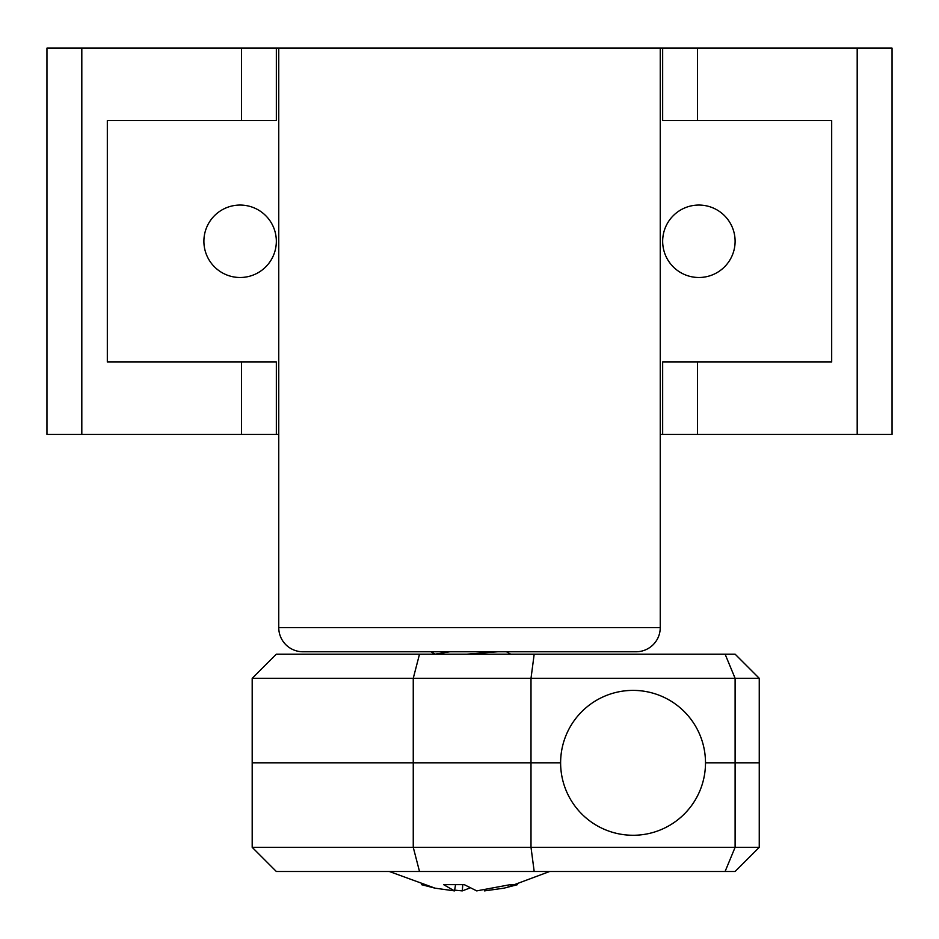 <?xml version="1.0" encoding="UTF-8"?>
<svg xmlns="http://www.w3.org/2000/svg" width="939" height="939" viewBox="0 0 939 939"><rect width="100%" height="100%" fill="white"/><g stroke="black" fill="none" stroke-linecap="round" stroke-linejoin="round"><path stroke-width="1.41" d="M735.108 241.276A36.222 36.222 0 0 1 698.886 277.498A36.222 36.222 0 0 1 662.664 241.276A36.222 36.222 0 0 1 698.886 205.054A36.222 36.222 0 0 1 735.108 241.276M276.336 241.276A36.222 36.222 0 0 1 240.114 277.498A36.222 36.222 0 0 1 203.892 241.276A36.222 36.222 0 0 1 240.114 205.054A36.222 36.222 0 0 1 276.336 241.276M857.19 434.44L857.19 48.112L892.05 48.112L892.05 434.44L660.246 434.44L660.246 627.604A24.144 24.144 0 0 1 636.102 651.76L302.898 651.76A24.144 24.144 0 0 1 278.754 627.604L660.246 627.604M662.664 434.44L662.664 362.008L831.684 362.008L831.684 120.544L662.664 120.544L662.664 48.112L278.754 48.112L278.754 434.44L46.95 434.44L46.95 48.112L276.336 48.112L276.336 120.544L107.316 120.544L107.316 362.008L276.336 362.008L276.336 434.44M278.754 48.112L276.336 48.112M857.19 48.112L697.524 48.112L697.524 120.544M662.664 48.112L697.524 48.112M252.192 847.33L252.192 762.82L413.254 762.82L252.192 762.82L252.192 678.31L276.336 654.166L735.108 654.166L759.252 678.31L759.252 847.33L735.108 871.486L276.336 871.486L252.192 847.33L413.254 847.33L413.254 762.82L560.618 762.82A72.432 72.432 0 0 1 633.05 690.388A72.432 72.432 0 0 1 705.494 762.82L735.108 762.82L735.108 678.31L725.096 654.166M534.185 654.166L531.005 678.31L759.252 678.31M252.192 678.31L531.005 678.31L531.005 847.33L534.185 871.486M725.096 871.486L735.108 847.33L735.108 762.82L759.252 762.82L705.494 762.82A72.432 72.432 0 0 1 570.889 800.005A72.432 72.432 0 0 1 595.878 700.658A72.432 72.432 0 0 1 695.224 725.647A72.432 72.432 0 0 1 670.235 824.994M759.252 847.33L413.254 847.33L419.51 871.486M633.05 835.264A72.432 72.432 0 0 1 560.618 762.82L413.254 762.82L413.254 678.31L419.51 654.166M278.754 434.44L278.754 627.604M660.246 434.44L660.246 48.112M466.953 654.166L497.94 651.76M430.966 651.76L435.133 654.166L449.91 651.76M421.376 884.632L434.98 888.153L454.511 890.888L443.595 884.632L464.242 884.632L476.719 890.888L510.393 884.632L517.624 884.632L504.02 888.153L484.489 890.888L484.371 890.137M469.5 888.153L462.281 890.888L454.629 890.137M454.511 890.888L455.497 884.972M462.774 884.726L462.281 890.888M81.81 434.44L81.81 48.112M241.476 434.44L241.476 362.008M241.476 120.544L241.476 48.112M697.524 362.008L697.524 434.44M510.616 654.166L506.461 651.76M549.679 871.486L506.321 887.648M389.321 871.486L434.98 888.141"/></g></svg>
